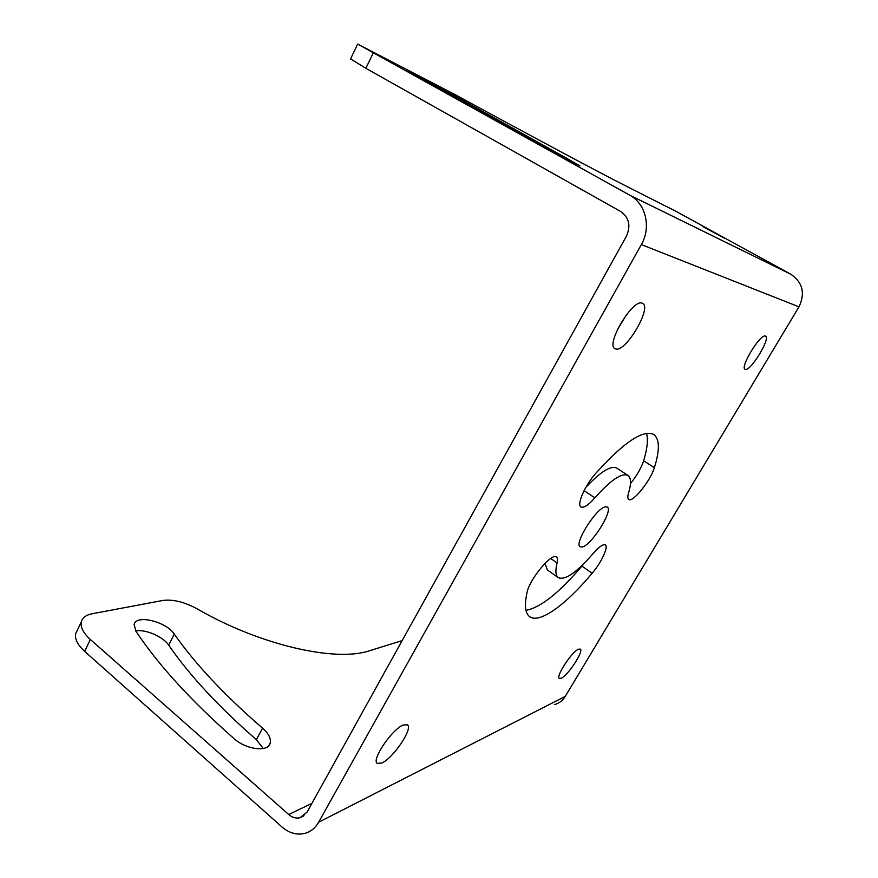 <?xml version="1.0" encoding="UTF-8"?>
<svg xmlns="http://www.w3.org/2000/svg" width="878" height="878" viewBox="0 0 878 878"><rect width="100%" height="100%" fill="white"/><g stroke="black" fill="none" stroke-linecap="round" stroke-linejoin="round"><path stroke-width="1.32" d="M798.991 306.85L565.289 696.364L318.637 822.236L641.346 244.589L798.991 306.85C805.389 293.351 802.701 282.496 790.946 274.298L675.731 211.214L624.807 185.434C601.573 173.745 528.062 134.477 455.682 94.945L357.653 44.076L629.658 195.136C645.769 203.542 651.454 227.347 641.346 244.589M381.776 763.026L377.222 763.377C371.12 760.03 392.181 729.025 403.287 724.998L407.436 724.822C413.373 728.268 393.256 758.208 381.776 763.026M561.251 678.211L559.374 678.365C555.423 676.686 572.017 651.443 578.558 649.204L580.259 649.116C584.111 650.894 568.022 675.5 561.251 678.211M745.455 369.397L745.06 369.254C739.715 367.432 760.293 333.673 765.342 336.054L765.605 336.153C770.796 338.206 750.8 371.12 745.455 369.397M616.016 349.038L614.973 348.665C605.392 344.747 632.39 299.08 642.005 303.108L642.696 303.393C652.036 307.673 626.113 351.815 616.016 349.038M582.136 547.016L580.171 546.796C573.521 543.965 596.82 507.243 605.59 506.815L607.236 507.078C613.689 510.129 591.311 545.666 582.136 547.016M558.309 577.669C565.158 580.49 576.67 572.544 592.859 553.831C598.895 546.884 603.054 543.921 605.326 544.931C608.739 546.72 601.32 562.535 592.167 573.246C566.08 604.591 539.553 624.104 529.643 616.641C525.11 613.294 524.254 605.205 527.052 592.387C529.511 579.173 552.053 552.24 556.509 557.003C557.651 557.87 557.837 559.857 557.08 562.974C555.192 570.777 555.598 575.672 558.309 577.669L547.433 569.965L544.865 563.5M584.09 490.648L594.845 497.859C588.381 505.157 583.749 508.175 580.951 506.935C576.506 504.817 584.891 485.512 595.712 473.374C623.874 442.216 643.212 429.254 653.748 434.489C659.685 438.989 659.894 450.063 654.362 467.7C650.653 480.573 632.61 503.017 628.725 499.45C627.605 498.638 627.55 496.476 628.571 492.953C631.326 483.635 631.128 477.786 627.968 475.437L616.817 468.128C610.978 465.175 600.662 471.585 585.845 487.378M594.845 497.859C610.781 479.992 621.822 472.518 627.968 475.437M545.611 147.702L406.415 69.768L446.309 91.103L566.365 158.117L579.952 165.887L545.611 147.702M702.356 226.392L725.019 238.509L702.356 226.392M311.909 803.359L288.73 814.532C292.264 817.528 295.985 818.614 299.903 817.791L307.059 812.106L626.453 236.105C631.019 225.723 629.087 217.514 620.658 211.477L365.852 68.297L350.563 58.903M402.157 640.611L369.726 650.675C336.439 662.319 260.865 645.703 197.023 608.805C184.281 601.902 172.845 599.125 162.715 600.486L92.157 613.755C86.022 614.962 82.4 617.695 81.303 621.942C80.304 627.232 83.333 633.093 90.368 639.502L84.65 651.377C77.648 644.935 74.663 639.03 75.695 633.664L77.352 630.206M288.73 814.532L90.368 639.502M233.921 738.53C191.349 701.061 158.698 665.337 135.98 631.37L134.136 624.642C135.717 614.095 166.249 621.492 174.261 634.07C195.344 664.141 224.779 695.497 262.544 728.136C268.514 733.437 271.082 738.365 270.248 742.942C268.734 752.402 246.356 749.9 233.921 738.53M318.637 822.236C315.268 828.108 310.603 831.839 304.666 833.441C296.676 835.241 289.092 833.057 281.915 826.911L84.65 651.377M135.662 630.887C145.605 629.065 163.143 636.671 168.708 645.165L174.261 634.07M263.279 748.528L256.387 739.682C218.82 706.944 189.593 675.434 168.708 645.165M554.731 704.54C559.22 703.223 562.743 700.501 565.289 696.364M626.749 314.357L617.366 329.711M583.98 563.577L581.927 566.101C559.034 592.946 540.376 607.708 525.966 610.364M646.559 433.359C648.249 439.702 647.284 448.845 643.651 460.774C641.181 468.128 636.78 475.722 630.459 483.58M629.658 195.136L790.946 274.298M445.815 92.091L446.309 91.103M566.003 158.797L566.365 158.117M256.387 739.682L262.544 728.136M365.852 68.297L373.227 52.998M550.704 558.485L557.08 562.974M581.927 566.101L592.167 573.246M643.651 460.774L654.362 467.7M270.248 742.942L268.756 745.718M81.303 621.942L75.695 633.664M304.029 815.75L299.903 817.791M350.465 59.122L357.653 44.076"/></g></svg>
